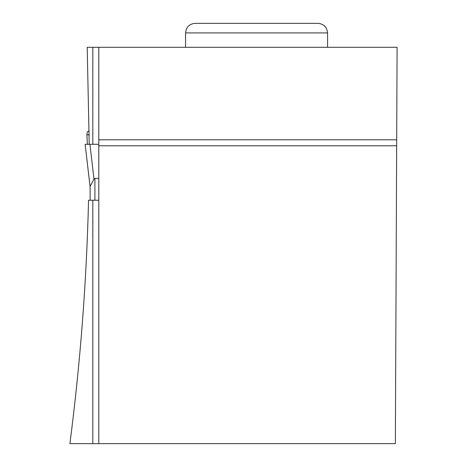 <?xml version="1.0" encoding="UTF-8"?>
<svg xmlns="http://www.w3.org/2000/svg" width="467" height="467" viewBox="0 0 467 467"><rect width="100%" height="100%" fill="white"/><g stroke="black" fill="none" stroke-linecap="round" stroke-linejoin="round"><path stroke-width="0.7" d="M90.119 187.069L90.119 200.232L94.912 200.232L94.912 178.423L93.984 179.159L90.119 186.245M89.203 134.858L86.897 134.858L87.329 131.799L89.185 131.011M98.8 200.232L94.912 200.232M98.8 178.423L94.912 178.423M88.654 144.291L85.128 144.291L90.119 187.01M87.382 144.291L86.897 134.858M90.09 186.835L85.128 144.291L89.921 144.291L93.984 179.159M89.921 144.291L98.8 144.291M90.119 200.232L88.549 200.232C86.57 281.694 80.359 362.836 69.904 443.65L98.8 443.65L98.8 47.301L92.816 47.301L92.816 144.291M92.816 47.301L87.201 47.301L89.22 144.291M92.816 200.232L92.816 443.65M98.8 47.301L397.096 47.301L395.362 443.65L98.8 443.65M98.8 145.786L396.664 145.786M396.693 139.802L98.8 139.802M327.571 32.929C327.005 27.109 323.812 23.916 317.992 23.35L195.136 23.35C189.316 23.916 186.123 27.109 185.557 32.929L327.571 32.929L327.571 47.301M185.557 32.929L185.557 47.301"/></g></svg>

